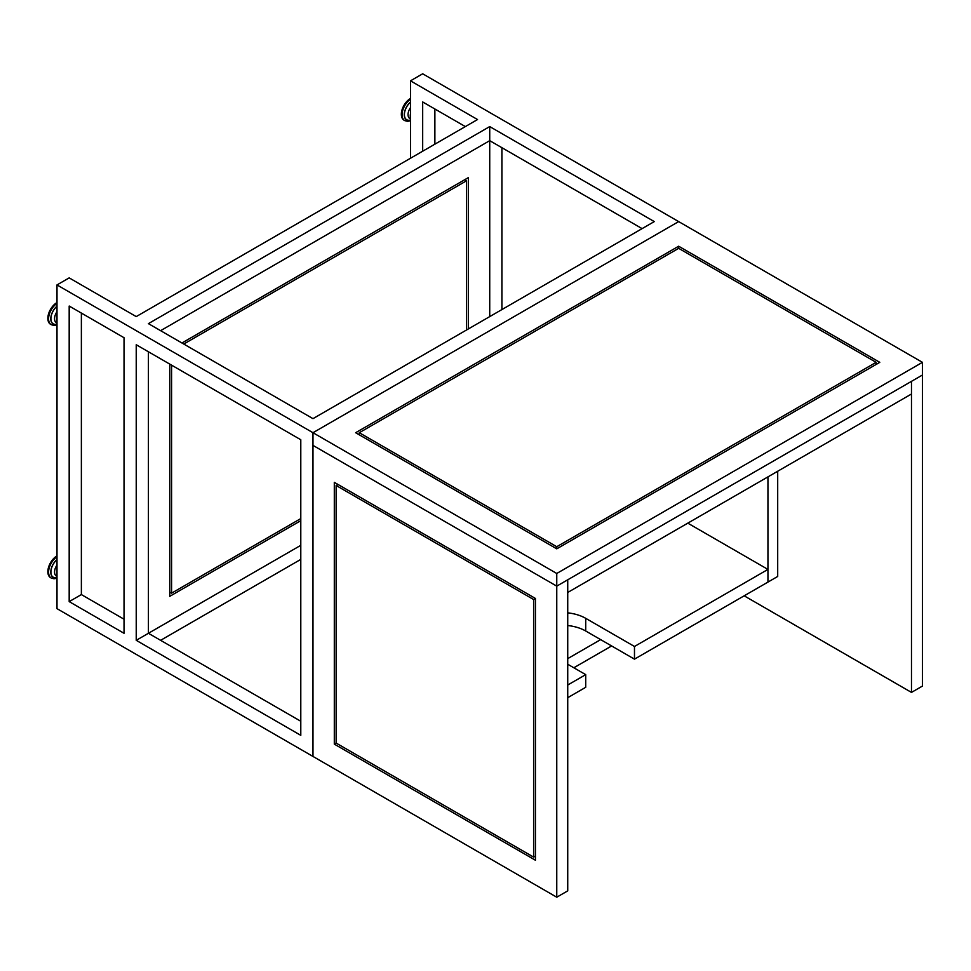 <?xml version="1.0" encoding="UTF-8"?>
<svg xmlns="http://www.w3.org/2000/svg" width="971" height="971" viewBox="0 0 971 971"><rect width="100%" height="100%" fill="white"/><g stroke="black" fill="none" stroke-linecap="round" stroke-linejoin="round"><path stroke-width="1.46" d="M600.648 639.622L567.732 658.629M611.621 645.958L573.837 667.769M911.478 394.008L911.478 381.348L556.759 586.132L312.978 445.386L312.978 756.445L556.759 897.204L567.732 890.868L567.732 579.796L567.732 592.468L911.478 394.008M911.478 692.408L922.45 686.072L922.45 375.012L911.478 381.348L911.478 692.408L744.174 595.818M334.303 482.332L334.303 744.126L535.434 860.245L535.434 598.452L334.303 482.332M410.49 158.249L410.49 80.836L422.676 73.796L678.656 221.594L312.978 432.714L312.978 756.445L56.998 608.659L56.998 284.928L312.978 432.714L312.978 445.386L556.759 586.132L556.759 897.204M534.827 856.386L535.434 856.738M337.969 484.444L336.136 485.5L336.136 743.07L334.303 744.126M337.35 484.092L337.35 484.796M336.136 743.07L533.601 857.09L533.601 599.508L336.136 485.5M535.434 856.034L533.601 857.09M535.434 598.452L533.601 599.508M136.231 640.326L136.231 344.741L300.792 439.754L300.792 735.338L136.231 640.326L300.792 545.326L148.417 633.286L148.417 351.781L148.417 633.286L300.792 721.259M489.724 126.582L654.284 221.594L312.978 418.647L148.417 323.634L489.724 126.582L489.724 140.661L160.603 330.674L489.724 140.661L489.724 316.595L489.724 140.661L642.086 228.622M69.184 306.035L124.033 337.714L124.033 633.286L69.184 601.619L69.184 306.035M410.49 80.836L477.538 119.542L136.231 316.595L69.184 277.888L56.998 284.928M434.874 144.181L434.874 108.995M501.91 147.701L501.91 309.555M300.792 559.393L160.603 640.326M422.676 151.209L422.676 101.955L465.34 126.582M124.033 619.219L81.37 594.58L81.37 313.075M81.37 594.58L69.184 601.619M169.755 364.101L169.755 596.34L300.792 520.687M468.386 328.914L468.386 177.608L181.941 342.994M465.34 180.072L465.34 179.368M169.755 592.82L170.362 592.468M171.576 365.157L171.576 593.172L300.792 518.575M169.755 592.116L171.576 593.172M464.733 179.72L466.565 180.776L183.762 344.037M466.565 329.97L466.565 180.776M556.759 573.473L556.759 586.132L922.45 375.012L922.45 362.341L678.656 221.594L312.978 432.714L556.759 573.473L922.45 362.341M355.641 432.714L556.759 548.833L879.787 362.341L678.656 246.221L355.641 432.714M359.294 434.122L358.687 434.474M876.133 364.453L876.133 362.341L678.656 248.333L678.656 246.221M876.74 364.101L876.133 363.749M359.294 434.826L359.294 432.714L556.759 546.722L876.133 362.341M556.759 548.833L556.759 546.722M678.656 248.333L359.294 432.714M767.952 476.882L767.952 582.09L777.698 576.458L777.698 471.251M567.732 685.016L585.719 674.639L585.719 687.298L567.732 697.688M567.732 625.518A34.483 19.905 180 0 1 585.719 631.004L634.476 659.151L767.952 582.09L767.952 569.419L687.796 523.151M585.719 674.639L567.732 664.249M567.732 612.847A34.483 19.905 180 0 1 585.719 618.333L634.476 646.48L634.476 659.151M767.952 569.419L634.476 646.48M410.49 98.435A12.926 7.465 120 0 0 410.442 98.459A12.926 7.465 120 0 0 402.03 109.857A12.926 7.465 120 0 0 404.021 120.186A12.926 7.465 120 0 0 404.397 120.38M56.998 302.527A12.926 7.465 120 0 0 48.55 313.912A12.926 7.465 120 0 0 50.528 324.278A12.926 7.465 120 0 0 50.905 324.472M56.998 555.873A12.926 7.465 120 0 0 48.55 567.27A12.926 7.465 120 0 0 50.528 577.636A12.926 7.465 120 0 0 50.905 577.818M585.719 618.333L585.719 631.004M410.49 117.722A8.618 4.976 -60 0 1 410.49 113.777M410.49 107.587A8.618 4.976 120 0 0 409.835 118.571L410.49 118.948M410.49 99.309A12.926 7.465 120 0 0 402.637 110.718A12.926 7.465 120 0 0 404.761 120.61L407.517 121.351L410.49 120.768M410.49 102.052A11.373 6.566 120 0 0 404.276 114.687A11.373 6.566 120 0 0 410.49 120.149M410.49 102.198A11.203 6.469 120 0 0 404.397 114.614A11.203 6.469 120 0 0 410.49 120.003M56.998 321.802A8.618 4.976 -60 0 1 56.998 317.869M56.998 311.667A8.618 4.976 120 0 0 56.342 322.651L56.998 323.027M56.998 303.401A12.926 7.465 120 0 0 49.145 314.81A12.926 7.465 120 0 0 51.269 324.702L54.024 325.443L56.998 324.86M56.998 306.144A11.373 6.566 120 0 0 50.783 318.779A11.373 6.566 120 0 0 56.998 324.241M56.998 306.29A11.203 6.469 120 0 0 50.905 318.706A11.203 6.469 120 0 0 56.998 324.096M56.998 575.16A8.618 4.976 -60 0 1 56.998 571.215M56.998 565.025A8.618 4.976 120 0 0 56.342 576.009L56.998 576.386M56.998 556.759A12.926 7.465 120 0 0 49.145 568.169A12.926 7.465 120 0 0 51.269 578.048L54.024 578.789L56.998 578.218M56.998 559.502A11.373 6.566 120 0 0 50.783 572.137A11.373 6.566 120 0 0 56.998 577.587M56.998 559.648A11.203 6.469 120 0 0 50.905 572.065A11.203 6.469 120 0 0 56.998 577.442M404.021 120.186L404.761 120.61M50.528 324.278L51.269 324.702M50.528 577.636L51.269 578.048"/></g></svg>
